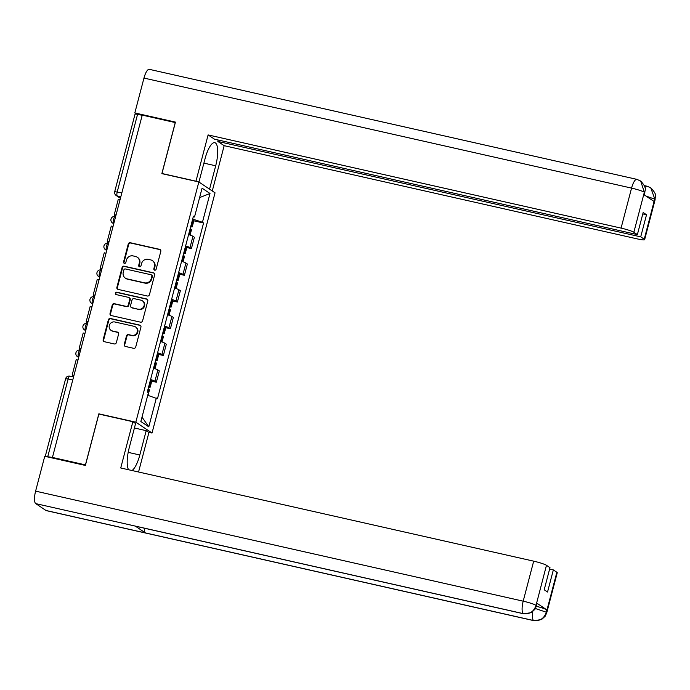 <?xml version="1.0" encoding="UTF-8"?>
<svg xmlns="http://www.w3.org/2000/svg" width="690" height="690" viewBox="0 0 690 690"><rect width="100%" height="100%" fill="white"/><g stroke="black" fill="none" stroke-linecap="round" stroke-linejoin="round"><path stroke-width="1.03" d="M154.672 270.187A1.225 1.164 -56.2 0 0 156.121 269.264L160.805 251.393A1.751 1.656 -56.2 0 0 159.623 249.349L130.315 242.733A1.751 1.656 -56.2 0 0 128.245 244.044L123.562 261.915A1.225 1.164 -56.2 0 0 124.39 263.347A1.225 1.164 -56.2 0 0 125.839 262.433L126.442 260.121A5.598 5.304 -56.2 0 1 133.067 255.912L135.507 256.464A5.598 5.304 -56.2 0 1 139.302 263.019L138.699 265.331A1.225 1.164 -56.2 0 0 139.527 266.763A1.225 1.164 -56.2 0 0 140.976 265.848L141.588 263.537A5.598 5.304 -56.2 0 1 148.203 259.328L150.653 259.88A5.598 5.304 -56.2 0 1 154.448 266.435L153.836 268.746A1.225 1.164 -56.2 0 0 154.672 270.187M124.252 344.413A1.751 1.656 -56.2 0 0 125.433 346.458L133.653 348.312A1.751 1.656 -56.2 0 0 135.723 347.001L140.933 327.155A1.751 1.656 -56.2 0 0 139.742 325.102L110.443 318.495A1.751 1.656 -56.2 0 0 108.373 319.806L103.164 339.653A1.751 1.656 -56.2 0 0 104.354 341.705L114.281 343.939A1.751 1.656 -56.2 0 0 116.351 342.628L118.585 334.132A1.751 1.656 -56.2 0 0 117.395 332.088L112.47 330.976A4.675 4.433 -56.2 0 1 109.572 324.723A4.675 4.433 -56.2 0 1 114.833 321.98L134.119 326.327A4.675 4.433 -56.2 0 1 137.025 332.58A4.675 4.433 -56.2 0 1 131.764 335.331L128.547 334.607A1.751 1.656 -56.2 0 0 126.477 335.918L124.252 344.413L124.718 344.724A1.751 1.656 -56.2 0 0 125.149 346.363M135.827 422.177L98.843 413.828L85.448 464.888L52.44 457.436L142.243 115.126L175.251 122.57L161.857 173.63L198.841 181.97L135.827 422.177L152.024 433.027L215.038 192.829L198.841 181.97M147.375 296.01A1.751 1.656 -56.2 0 0 149.445 294.699L154.655 274.853A1.751 1.656 -56.2 0 0 153.465 272.809L124.166 266.193A1.751 1.656 -56.2 0 0 122.096 267.504L116.886 287.351A1.751 1.656 -56.2 0 0 118.076 289.403L147.375 296.01M147.789 301.004L142.589 320.85A1.751 1.656 -56.2 0 1 140.518 322.161L111.211 315.554A1.751 1.656 -56.2 0 1 110.029 313.502L112.254 305.006A1.751 1.656 -56.2 0 1 114.324 303.695L126.21 306.377A1.751 1.656 -56.2 0 0 128.28 305.066L129.755 299.426A1.751 1.656 -56.2 0 0 128.564 297.381L116.196 294.587A1.225 1.164 -56.2 0 1 115.437 292.948A1.225 1.164 -56.2 0 1 116.817 292.232L146.608 298.96A1.751 1.656 -56.2 0 1 147.789 301.004M148.583 432.251L152.024 433.027M52.44 457.436L45.307 456.401M121.837 192.933L114.713 191.622L135.076 114.014L137.577 114.281L117.214 191.898A3.562 1.07 102.7 0 0 117.266 195.951L120.474 198.108M142.192 115.325L137.577 114.281M185.627 245.899A8.194 0.897 14.7 0 1 189.974 247.615L192.941 236.308A8.194 0.897 -165.3 0 0 188.594 234.591M192.941 236.308L194.382 237.274L191.415 248.581L186.809 247.538M189.974 247.615L191.415 248.581M179.797 274.266L184.403 275.31L187.37 264.003L185.929 263.037A8.194 0.897 -165.3 0 0 181.582 261.32M178.615 272.628A8.194 0.897 14.7 0 1 182.962 274.344L184.403 275.31M172.785 300.995L177.39 302.03L180.357 290.723L178.917 289.757A8.194 0.897 -165.3 0 0 174.57 288.041M171.603 299.348A8.194 0.897 14.7 0 1 175.95 301.064L177.39 302.03M165.773 327.724L170.378 328.759L173.345 317.452L171.905 316.486A8.194 0.897 -165.3 0 0 167.558 314.769M164.591 326.077A8.194 0.897 14.7 0 1 168.938 327.793L170.378 328.759M158.76 354.453L163.366 355.488L166.333 344.181L164.893 343.215A8.194 0.897 -165.3 0 0 160.546 341.498M157.579 352.806A8.194 0.897 14.7 0 1 161.926 354.522L163.366 355.488M151.748 381.173L156.354 382.217L159.321 370.91L157.881 369.944A8.194 0.897 -165.3 0 0 153.534 368.227M150.567 379.535A8.194 0.897 14.7 0 1 154.914 381.251L156.354 382.217M193.234 216.893L194.52 216.953L202.075 188.172L210.001 193.485L202.455 222.266L192.657 219.092M147.746 395.267L157.449 398.794L203.567 223.008L202.455 222.266M156.337 398.052L148.79 426.834L140.855 421.521L148.41 392.731L147.298 391.989L193.416 216.212L194.52 216.953M98.843 413.828L99.317 414.147M193.821 220.817L203.567 223.008M210.001 193.485L199.6 197.607M142.002 417.131L148.79 426.834M154.551 270.152A1.225 1.164 -56.2 0 1 154.31 269.065L154.922 266.754A5.598 5.304 -56.2 0 0 152.826 260.923L152.352 260.613M137.215 257.197L137.689 257.508A5.598 5.304 -56.2 0 1 139.777 263.339L139.173 265.65A1.225 1.164 -56.2 0 0 139.415 266.737M160.373 249.754A1.751 1.656 -56.2 0 0 160.089 249.659L130.79 243.053A1.751 1.656 -56.2 0 0 128.72 244.364L124.036 262.235A1.225 1.164 -56.2 0 0 124.278 263.321M154.215 273.214A1.751 1.656 -56.2 0 0 153.939 273.119L124.631 266.512A1.751 1.656 -56.2 0 0 122.57 267.824L117.36 287.67A1.751 1.656 -56.2 0 0 117.792 289.308M151.886 276.19A1.225 1.164 -56.2 0 0 151.058 274.758L125.338 268.953A1.225 1.164 -56.2 0 0 123.889 269.876L123.251 272.309A5.598 5.304 -56.2 0 0 127.046 278.863L144.624 282.831A5.598 5.304 -56.2 0 0 151.248 278.631L151.886 276.19L152.361 276.509A1.225 1.164 -56.2 0 0 151.904 275.232L151.429 274.913M125.338 278.139L125.813 278.45A5.598 5.304 -56.2 0 0 127.521 279.183L127.046 278.863M152.361 276.509L151.722 278.941A5.598 5.304 -56.2 0 1 145.098 283.15L127.521 279.183M129.099 297.606L129.573 297.925A1.751 1.656 -56.2 0 1 130.229 299.745L128.745 305.377A1.751 1.656 -56.2 0 1 126.684 306.696L114.799 304.014A1.751 1.656 -56.2 0 0 112.729 305.325L110.504 313.821A1.751 1.656 -56.2 0 0 110.935 315.459M147.358 299.365A1.751 1.656 -56.2 0 0 147.074 299.27L117.283 292.551A1.225 1.164 -56.2 0 0 116.084 294.552M138.543 309.163A4.675 4.433 -56.2 0 0 142.321 300.771A4.675 4.433 -56.2 0 0 140.898 300.159L134.101 298.632A1.751 1.656 -56.2 0 0 132.032 299.943L130.557 305.575A1.751 1.656 -56.2 0 0 131.747 307.628L139.009 309.474A4.675 4.433 -56.2 0 0 142.796 301.09L142.321 300.771M131.212 307.395L131.687 307.714A1.751 1.656 -56.2 0 0 132.213 307.938L131.747 307.628M139.009 309.474L132.213 307.938M135.542 326.939L136.016 327.258A4.675 4.433 -56.2 0 1 132.23 335.642L129.021 334.917A1.751 1.656 -56.2 0 0 126.951 336.237L124.718 344.724M111.047 330.363L111.521 330.683A4.675 4.433 -56.2 0 0 112.944 331.295L112.47 330.976M118.145 332.494A1.751 1.656 -56.2 0 0 117.869 332.399L112.944 331.295M140.501 325.516A1.751 1.656 -56.2 0 0 140.217 325.421L110.918 318.815A1.751 1.656 -56.2 0 0 108.848 320.126L103.638 339.972A1.751 1.656 -56.2 0 0 104.069 341.61M190.112 228.778A13.541 1.484 14.7 0 1 190.492 228.925L190.638 228.985A4.502 0.492 14.7 0 1 191.527 229.546L190.078 235.074M190.647 226.769A4.502 0.492 -165.3 0 0 192.251 226.803A4.502 0.492 -165.3 0 0 191.354 226.251L191.208 226.182A13.541 1.484 -165.3 0 0 190.837 226.035M192.476 219.782A13.541 1.484 14.7 0 1 192.846 219.929L193.002 219.998A4.502 0.492 14.7 0 1 193.89 220.55L192.251 226.803M115.98 215.254L114.264 214.59L118.257 199.341L120.051 199.746M114.264 214.59L116.049 214.995M115.687 216.384L114.816 215.806A7.124 0.785 14.7 0 1 114.557 215.487A7.124 0.785 14.7 0 1 115.946 215.383M203.895 163.125L215.694 165.79A20.044 6.003 102.7 0 0 214.797 142.675A20.044 6.003 102.7 0 0 205.068 158.666L198.936 182.039M215.694 165.79L209.562 189.155M212.279 190.975L224.164 145.676L217.807 141.424L640.717 236.851L644.236 239.206L654.75 198.927L654.008 201.437L643.856 194.632L644.477 192.044M218.178 140.018L217.807 141.424M642.795 213.909L646.521 214.754L643.166 212.503L637.37 234.609L214.461 139.173L208.104 134.921L621.069 228.105L631.566 188.103L143.969 78.073L134.826 112.936L175.458 122.104L161.969 173.509L195.969 181.177L208.104 134.921M224.164 145.676L637.12 238.861A10.695 1.173 -165.3 0 0 644.633 239.68A10.695 1.173 -165.3 0 0 644.236 239.206M143.969 78.073A10.962 3.286 -77.3 0 1 149.29 69.328L636.879 179.357A10.962 3.286 -77.3 0 0 631.566 188.103A10.695 1.173 14.7 0 1 644.348 192.243L633.851 232.245A10.695 1.173 -165.3 0 0 621.069 228.105M136.508 114.066L134.826 112.936M637.37 234.609L633.851 232.245M646.521 214.754L640.717 236.851M645.883 195.995L654.612 199.125M644.995 187.594A10.962 3.286 -77.3 0 1 647.151 186.24L650.73 187.775L654.758 198.901M636.879 179.357L640.674 181.03L644.348 192.243M523.658 613.789A10.962 3.286 -77.3 0 1 523.331 613.652C529.549 614.411 533.758 611.728 535.957 605.613L536.484 605.863L534.957 609.27L531.274 612.677L523.658 613.789L135.576 526.22A10.962 3.286 -77.3 0 1 135.249 526.082L35.742 503.622A10.962 3.286 -77.3 0 1 35.604 491.142L44.747 456.28L85.388 465.448L98.868 414.052L132.868 421.719L135.585 423.539L129.203 447.87A20.044 6.003 102.7 0 0 128.582 469.752M131.997 470.52A20.044 6.003 102.7 0 0 139.82 454.986L146.202 430.663L148.919 432.475L138.552 472.003M132.868 421.719L120.733 467.975L533.689 561.16A10.695 1.173 14.7 0 1 546.471 565.308L549.99 567.663L544.194 589.769L547.541 592.011L553.346 569.914L556.865 572.269A10.695 1.173 14.7 0 1 557.253 572.735L546.756 612.746A10.695 1.173 -165.3 0 0 546.368 612.272L556.865 572.269M134.412 427.998L146.202 430.663M546.756 612.746L545.204 616.179L541.564 619.551L533.931 620.672L46.342 510.643A10.962 3.286 -77.3 0 1 45.989 510.488L145.495 532.947A10.962 3.286 -77.3 0 1 144.279 528.178M35.742 503.622L45.989 510.488M35.604 491.142L523.192 601.171A10.962 3.286 -77.3 0 0 523.331 613.652L135.249 526.082L145.495 532.947L533.577 620.517C539.787 621.285 544.005 618.611 546.23 612.487L546.368 612.272M536.363 606.286A10.695 1.173 14.7 0 1 546.851 609.882L536.699 603.077A10.695 1.173 14.7 0 1 537.096 603.543L536.484 605.863M553.346 569.914L549.62 569.069M183.1 255.507A13.541 1.484 14.7 0 1 183.48 255.654L183.626 255.714A4.502 0.492 14.7 0 1 184.515 256.275L183.066 261.803M183.635 253.497A4.502 0.492 -165.3 0 0 185.239 253.532A4.502 0.492 -165.3 0 0 184.342 252.971L184.196 252.911A13.541 1.484 -165.3 0 0 183.825 252.764M185.463 246.511A13.541 1.484 14.7 0 1 185.834 246.658L185.989 246.718A4.502 0.492 14.7 0 1 186.878 247.279L185.239 253.532M108.968 241.974L107.252 241.319L111.254 226.07L113.039 226.475M107.252 241.319L109.037 241.724M108.675 243.113L107.804 242.526A7.124 0.785 14.7 0 1 107.545 242.216A7.124 0.785 14.7 0 1 108.934 242.112M176.097 282.227A13.541 1.484 14.7 0 1 176.468 282.382L176.614 282.443A4.502 0.492 14.7 0 1 177.511 282.995L176.054 288.532M176.623 280.218A4.502 0.492 -165.3 0 0 178.227 280.261A4.502 0.492 -165.3 0 0 177.33 279.7L177.183 279.64A13.541 1.484 -165.3 0 0 176.812 279.493M178.451 273.24A13.541 1.484 14.7 0 1 178.822 273.387L178.977 273.447A4.502 0.492 14.7 0 1 179.866 274.008L178.227 280.261M101.956 268.703L100.24 268.048L104.242 252.799L106.027 253.196M100.24 268.048L102.025 268.445M101.663 269.833L100.792 269.255A7.124 0.785 14.7 0 1 100.533 268.945A7.124 0.785 14.7 0 1 101.922 268.841M169.084 308.956A13.541 1.484 14.7 0 1 169.455 309.111L169.602 309.172A4.502 0.492 14.7 0 1 170.499 309.724L169.041 315.261M169.611 306.947A4.502 0.492 -165.3 0 0 171.215 306.981A4.502 0.492 -165.3 0 0 170.327 306.429L170.171 306.369A13.541 1.484 -165.3 0 0 169.8 306.213M171.439 299.96A13.541 1.484 14.7 0 1 171.81 300.115L171.965 300.176A4.502 0.492 14.7 0 1 172.854 300.728L171.215 306.981M94.944 295.432L93.228 294.768L97.23 279.519L99.015 279.924M93.228 294.768L95.013 295.173M94.651 296.562L93.78 295.984A7.124 0.785 14.7 0 1 93.521 295.674A7.124 0.785 14.7 0 1 94.91 295.57M162.072 335.685A13.541 1.484 14.7 0 1 162.443 335.832L162.59 335.901A4.502 0.492 14.7 0 1 163.487 336.453L162.029 341.99M162.599 333.675A4.502 0.492 -165.3 0 0 164.203 333.71A4.502 0.492 -165.3 0 0 163.314 333.158L163.159 333.098A13.541 1.484 -165.3 0 0 162.788 332.942M164.427 326.689A13.541 1.484 14.7 0 1 164.798 326.844L164.953 326.905A4.502 0.492 14.7 0 1 165.841 327.457L164.203 333.71M87.932 322.161L86.216 321.497L90.218 306.248L92.003 306.653M86.216 321.497L88.001 321.902M87.639 323.291L86.767 322.713A7.124 0.785 14.7 0 1 86.509 322.403A7.124 0.785 14.7 0 1 87.897 322.299M155.06 362.414A13.541 1.484 14.7 0 1 155.431 362.561L155.578 362.621A4.502 0.492 14.7 0 1 156.475 363.182L155.017 368.71M155.586 360.404A4.502 0.492 -165.3 0 0 157.191 360.439A4.502 0.492 -165.3 0 0 156.302 359.887L156.147 359.818A13.541 1.484 -165.3 0 0 155.776 359.671M157.415 353.418A13.541 1.484 14.7 0 1 157.786 353.565L157.941 353.634A4.502 0.492 14.7 0 1 158.829 354.186L157.191 360.439M80.92 348.89L79.203 348.226L83.205 332.977L84.991 333.382M79.203 348.226L80.989 348.631M80.627 350.02L79.764 349.433A7.124 0.785 14.7 0 1 79.497 349.123A7.124 0.785 14.7 0 1 80.885 349.019M148.048 389.143A13.541 1.484 14.7 0 1 148.419 389.289L148.566 389.35A4.502 0.492 14.7 0 1 149.463 389.91L148.031 395.353M148.574 387.133A4.502 0.492 -165.3 0 0 150.179 387.168A4.502 0.492 -165.3 0 0 149.29 386.607L149.135 386.547A13.541 1.484 -165.3 0 0 148.764 386.4M150.403 380.147A13.541 1.484 14.7 0 1 150.774 380.294L150.929 380.354A4.502 0.492 14.7 0 1 151.817 380.915L150.179 387.168M73.908 375.61L72.191 374.955L76.193 359.706L77.979 360.111M72.191 374.955L73.977 375.351M73.614 376.749L72.752 376.162A7.124 0.785 14.7 0 1 72.485 375.852A7.124 0.785 14.7 0 1 73.873 375.748M120.828 196.762L117.266 195.951A3.562 3.381 -56.2 0 1 116.179 195.486L120.422 198.332M161.926 354.522L164.893 343.215M168.938 327.793L171.905 316.486M175.95 301.064L178.917 289.757M182.962 274.344L185.929 263.037M154.914 381.251L157.881 369.944M115.368 216.574A3.562 1.07 102.7 0 0 115.256 216.522A3.562 1.07 102.7 0 0 113.471 219.567A3.562 1.07 102.7 0 0 113.565 223.431A3.562 3.381 123.8 0 1 112.487 222.965L113.738 223.802M108.356 243.303A3.562 1.07 102.7 0 0 108.244 243.251A3.562 1.07 102.7 0 0 106.458 246.296A3.562 1.07 102.7 0 0 106.553 250.16A3.562 3.381 123.8 0 1 105.475 249.694L106.726 250.53M101.344 270.031A3.562 1.07 102.7 0 0 101.232 269.98A3.562 1.07 102.7 0 0 99.446 273.024A3.562 1.07 102.7 0 0 99.541 276.88A3.562 3.381 123.8 0 1 98.463 276.414L99.714 277.259M94.332 296.76A3.562 1.07 102.7 0 0 94.219 296.709A3.562 1.07 102.7 0 0 92.434 299.745A3.562 1.07 102.7 0 0 92.529 303.609A3.562 3.381 123.8 0 1 91.451 303.143L92.702 303.988M87.32 323.481A3.562 1.07 102.7 0 0 87.207 323.438A3.562 1.07 102.7 0 0 85.422 326.474A3.562 1.07 102.7 0 0 85.526 330.338A3.562 3.381 123.8 0 1 84.439 329.872L85.689 330.708M80.307 350.21A3.562 1.07 102.7 0 0 80.195 350.158A3.562 1.07 102.7 0 0 78.41 353.202A3.562 1.07 102.7 0 0 78.513 357.066A3.562 3.381 123.8 0 1 77.427 356.601L78.677 357.437M72.752 380.026L68.138 378.983L47.774 456.59M69.975 376.188A3.562 1.07 102.7 0 0 69.862 376.136A3.562 1.07 102.7 0 0 68.138 378.983L65.636 378.715L45.273 456.323M154.922 266.754L154.448 266.435M139.173 265.65L138.699 265.331M139.777 263.339L139.302 263.019M124.036 262.235L123.562 261.915M128.72 244.364L128.245 244.044M130.79 243.053L130.315 242.733M160.089 249.659L159.623 249.349M154.31 269.065L153.836 268.746M117.36 287.67L116.886 287.351M122.57 267.824L122.096 267.504M124.631 266.512L124.166 266.193M153.939 273.119L153.465 272.809M145.098 283.15L144.624 282.831M151.722 278.941L151.248 278.631M110.504 313.821L110.029 313.502M112.729 305.325L112.254 305.006M114.799 304.014L114.324 303.695M126.684 306.696L126.21 306.377M128.745 305.377L128.28 305.066M130.229 299.745L129.755 299.426M117.283 292.551L116.817 292.232M147.074 299.27L146.608 298.96M126.951 336.237L126.477 335.918M129.021 334.917L128.547 334.607M132.23 335.642L131.764 335.331M117.869 332.399L117.395 332.088M103.638 339.972L103.164 339.653M108.848 320.126L108.373 319.806M110.918 318.815L110.443 318.495M140.217 325.421L139.742 325.102M189.12 234.755L190.638 228.985M191.354 226.251L193.002 219.998M191.208 226.182L192.846 219.929M188.974 234.712L190.492 228.925M650.73 187.775C658.372 195.822 654.707 196.478 655.12 199.669A10.695 1.173 -165.3 0 0 654.732 199.203M640.674 181.03C648.255 189.284 644.305 190.259 644.857 192.786L644.46 192.32M546.851 609.882L546.23 612.47M546.471 565.308L535.966 605.596M536.096 605.389L536.699 603.077M535.975 605.311A10.695 1.173 14.7 0 0 523.192 601.171L533.689 561.16M128.185 452.364L139.82 454.986M533.931 620.672A10.962 3.286 -77.3 0 1 533.577 620.517A10.962 3.286 -77.3 0 1 532.706 611.72M535.423 608.52L546.247 612.194M182.117 261.484L183.626 255.714M184.342 252.971L185.989 246.718M184.196 252.911L185.834 246.658M181.962 261.432L183.48 255.654M175.105 288.213L176.614 282.443M177.33 279.7L178.977 273.447M177.183 279.64L178.822 273.387M174.95 288.161L176.468 282.382M168.093 314.942L169.602 309.172M170.327 306.429L171.965 300.176M170.171 306.369L171.81 300.115M167.937 314.89L169.455 309.111M161.081 341.671L162.59 335.901M163.314 333.158L164.953 326.905M163.159 333.098L164.798 326.844M160.925 341.619L162.443 335.832M154.068 368.391L155.578 362.621M156.302 359.887L157.941 353.634M156.147 359.818L157.786 353.565M153.913 368.348L155.431 362.561M147.789 392.317L148.566 389.35M149.29 386.607L150.929 380.354M149.135 386.547L150.774 380.294M147.651 392.222L148.419 389.289M115.627 216.608L115.256 216.522A3.562 3.562 0 0 0 112.487 222.965M108.615 243.337L108.244 243.251A3.562 3.562 0 0 0 105.475 249.694M101.603 270.066L101.232 269.98A3.562 3.562 0 0 0 98.463 276.414M94.59 296.795L94.219 296.709A3.562 3.562 0 0 0 91.451 303.143M87.578 323.515L87.207 323.438A3.562 3.562 0 0 0 84.439 329.872M80.566 350.244L80.195 350.158A3.562 3.562 0 0 0 77.427 356.601M73.554 376.973L69.862 376.136A3.562 3.562 0 0 0 65.636 378.715M114.713 191.622A3.562 3.562 0 0 0 116.179 195.486M114.713 214.892L114.557 215.487M644.365 185.61L647.151 186.24M644.633 239.68L655.12 199.669M644.857 192.786L644.296 194.925M107.7 241.621L107.545 242.216M100.688 268.35L100.533 268.945M93.676 295.079L93.521 295.674M86.664 321.799L86.509 322.403M79.652 348.528L79.497 349.123M72.64 375.257L72.485 375.852"/></g></svg>
